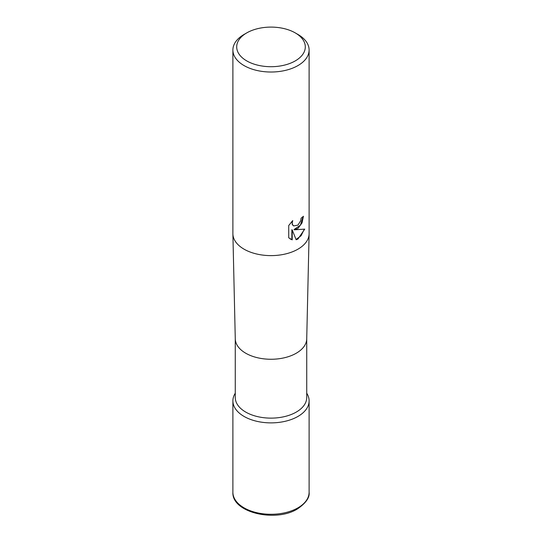 <?xml version="1.0" encoding="UTF-8"?>
<svg xmlns="http://www.w3.org/2000/svg" width="542" height="542" viewBox="0 0 542 542"><rect width="100%" height="100%" fill="white"/><g stroke="black" fill="none" stroke-linecap="round" stroke-linejoin="round"><path stroke-width="0.81" d="M306.731 338.77L306.731 397.503A35.731 20.63 180 0 1 284.672 416.561A35.731 20.63 180 0 1 245.736 412.089A35.731 20.63 180 0 1 235.269 397.503L235.269 338.77M306.731 393.214A38.109 22.005 180 0 1 291.582 419.393A38.109 22.005 180 0 1 244.049 416.432A38.109 22.005 180 0 1 235.269 393.214A38.109 22.005 180 0 0 232.891 400.87A38.109 22.005 180 0 0 256.413 421.202A38.109 22.005 180 0 0 297.951 416.432A38.109 22.005 180 0 0 309.109 400.87A38.109 22.005 180 0 0 306.731 393.214M306.731 338.635A35.731 20.63 180 0 1 306.725 338.906A35.731 20.63 180 0 1 284.455 357.747A35.731 20.63 180 0 1 245.736 353.221A35.731 20.63 180 0 1 235.275 338.906L232.891 233.9A38.109 22.005 180 0 1 232.891 233.616L232.891 50.013A38.109 22.005 180 0 1 244.049 34.458L246.745 32.899A34.302 19.803 180 0 1 295.255 32.899A34.302 19.803 180 0 1 295.255 60.907A34.302 19.803 180 0 1 246.745 60.907A34.302 19.803 180 0 1 246.745 32.899L244.049 34.458M295.255 32.899L297.951 34.458A38.109 22.005 180 0 1 309.109 50.013L309.109 233.616A38.109 22.005 180 0 1 309.109 233.9A38.109 22.005 180 0 1 297.951 249.171A38.109 22.005 180 0 1 244.049 249.171A38.109 22.005 180 0 1 232.891 233.9M297.951 228.426L294.299 229.801L304.74 229.13L297.951 239.015L296.156 239.767L292.206 229.903L292.206 239.855L288.723 237.809L288.723 225.533L292.734 220.567L292.192 223.006L292.585 224.761L293.669 225.919L297.951 225.126L300.702 220.73L301.108 218.182A38.109 22.005 0 0 0 303.425 216.251L302.023 222.925L297.951 228.426M309.109 50.013A38.109 22.005 180 0 1 297.951 65.575A38.109 22.005 180 0 1 256.413 70.345A38.109 22.005 180 0 1 232.891 50.013M303.073 216.576L300.417 225.167L293.96 229.605L294.299 229.801M293.507 225.818L292.24 224.557L292.091 221.217M290.194 239.002L291.86 239.659L291.86 229.706L292.206 229.903M296.054 239.503L301.054 235.77L304.292 229.246M291.86 239.659L292.206 239.855M232.891 492.285C231.651 512.617 275.634 522.691 297.456 508.931C305.932 503.078 309.814 497.529 309.109 492.285A38.109 22.005 180 0 1 297.951 507.84A38.109 22.005 180 0 1 256.413 512.61A38.109 22.005 180 0 1 232.891 492.285L232.891 400.87M306.725 338.906L309.109 233.9M293.669 225.919L293.33 225.723M309.109 492.285L309.109 400.87"/></g></svg>
